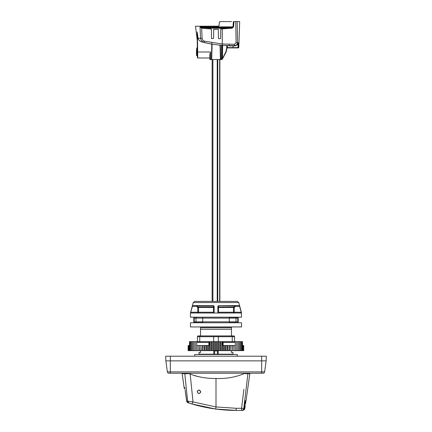 <?xml version="1.0" encoding="UTF-8"?>
<svg xmlns="http://www.w3.org/2000/svg" width="432" height="432" viewBox="0 0 432 432"><rect width="100%" height="100%" fill="white"/><g stroke="black" fill="none" stroke-linecap="round" stroke-linejoin="round"><path stroke-width="0.65" d="M229.462 317.342L235.651 317.342M231.795 317.185L200.205 317.185M200.205 322.763L231.795 322.763M202.538 322.607L196.344 322.607M235.651 322.607L229.462 322.607M207.533 407.738L208.413 407.9L207.533 407.738M194.708 356.206L194.708 354.505L237.292 354.505L237.292 356.362M165.677 356.206L266.323 356.206L266.161 360.86L165.839 360.86L165.677 356.206M263.072 373.237A1.55 1.55 0 0 0 264.605 371.903L167.395 371.903A1.55 1.55 0 0 0 168.928 373.237L263.072 373.237A1.55 1.55 0 0 0 264.605 371.903L266.161 360.86M167.395 371.903L165.839 360.86M213.835 354.191L218.165 354.191L218.165 350.941L213.835 350.941L213.835 354.191L198.968 354.191L198.968 352.49L200.518 352.49L200.518 350.633M231.482 327.715L200.518 327.715L200.518 329.265L231.482 329.265L231.482 326.943M200.518 329.265L200.518 335.923L231.482 335.923L231.482 329.265M218.165 354.191L233.032 354.191L233.032 352.49L231.482 352.49L231.482 350.633M188.195 402.797A2.322 2.322 0 0 1 186.613 400.907L185.333 391.797A3.094 3.094 0 0 1 185.306 391.381M189.626 403.25L190.118 403.407A154.84 154.84 0 0 0 236.131 410.4L241.882 410.4C243.167 410.314 243.956 409.649 244.247 408.402L243.972 409.196M241.834 410.4L242.557 410.4C243.821 410.303 244.588 409.639 244.858 408.402L244.247 408.402L245.338 400.799L245.295 401.112L245.884 401.112L245.468 404.05L244.874 404.05L244.652 405.599L245.252 405.599L244.858 408.402M220.336 59.535L220.028 59.227M212.117 44.032L211.712 59.535L210.114 59.535A0.308 0.308 0 0 1 209.806 59.227L209.768 54.95L209.806 59.227L211.41 59.227L211.399 59.535L220.725 59.535L220.714 59.227L221.422 59.227L221.546 45.322M222.788 58.385L222.512 58.25L222.626 45.392L222.318 45.376L227.081 45.581L227.032 48.433L227.081 45.581L226.773 45.571L227.081 45.581L227.032 48.433L226.724 48.433L225.893 51.721L222.005 59.535L226.168 51.856L222.788 58.385L226.168 51.856L227.032 48.433M197.343 51.03L196.501 51.008L196.798 47.882L197.316 47.866L197.316 47.455L197.354 52.002L197.181 31.925L198.088 38.291C198.671 40.165 199.908 41.38 201.809 41.931L211.804 44.14L220.352 45.225A68.915 45.749 -176.6 0 0 222.194 45.365L222.194 59.227A0.308 0.308 0 0 1 221.886 59.535L222.437 59.06M222.253 59.249L221.422 59.535L222.334 58.925M222.005 59.535L222.28 59.368M227.081 45.581L226.773 45.571L226.724 48.433M228.371 45.598L229.16 45.598C226.692 45.581 226.692 45.581 229.16 45.598L235.024 45.598L235.024 45.905L238.302 44.339L238.248 42.611L237.892 47.617L238.194 47.623A0.308 0.302 90 0 1 237.892 47.925L229.176 47.925M237.892 47.925L237.892 47.617L227.61 47.617L227.291 45.581L227.756 45.592M238.302 44.339L238.194 47.623L238.783 47.623L239.69 21.6L235.759 21.6L236.083 42.746L234.495 44.242L222.296 44.01L222.194 45.365L229.16 45.598L229.37 45.905C227.021 45.889 227.021 45.889 229.37 45.905L235.024 45.905M218.322 29.344L218.403 38.324L218.711 38.632L218.403 38.324L218.711 38.632L218.403 38.324L218.711 38.632L218.403 38.324L218.322 29.344L213.678 29.344L213.597 38.324L211.793 38.632L211.48 38.324L211.399 28.966L211.48 38.324L211.793 38.632L211.48 38.324L211.399 28.987L201.625 28.264L201.852 27.551L200.016 26.87L200.551 38.351L198.094 38.291M212.166 28.22L220.73 28.264L220.644 38.324L220.336 38.632L220.644 38.324L220.336 38.632L220.644 38.324L220.336 38.632L220.644 38.324L220.336 38.632L220.644 38.324L220.725 28.998L232.076 28.226L233.631 26.87A4284.576 4252.64 180 0 0 233.977 21.6L233.345 21.6A4152.352 4103.039 -35.4 0 1 232.994 26.87L233.631 26.87M211.399 28.987L211.48 38.324L211.793 38.632L211.48 38.324M220.644 38.324L220.725 28.858L220.644 38.324M201.625 28.237L200.016 26.87L232.994 26.87L232.011 27.551L222.259 28.253L222.296 44.01L204.59 41.175C203.143 40.775 202.322 39.83 202.122 38.351L201.614 28.242M220.336 38.632L218.711 38.632M218.619 26.179L195.512 26.244L197.251 40.419L197.316 47.866M202.592 26.244L203.218 26.244M222.259 28.253L220.73 28.323M211.399 28.264L201.852 27.551L232.011 27.551L232.076 28.226M220.352 45.225L220.714 59.227M236.083 42.746L237.535 42.611L237.146 21.6L233.977 21.6M219.11 25.261L219.37 22.307L220.136 21.6L231.514 21.6M227.61 47.617L227.918 47.925L236.893 47.925L236.579 47.623M197.392 56.133L197.386 55.728L196.798 55.706L196.798 51.667L196.501 51.727L196.501 55.399L196.798 55.706M209.795 57.985L197.71 57.985L209.795 57.985L209.768 54.95L210.514 52.002L197.662 52.002L197.505 33.669M219.37 22.286L219.046 25.72M218.311 26.244L219.083 25.537M197.354 52.002L197.402 57.683A0.308 0.308 0 0 0 197.71 57.985L197.662 52.002L197.354 52.002M234.495 44.242L234.495 45.598C236.288 45.468 237.298 44.474 237.535 42.611L238.248 42.611C237.989 44.464 236.914 45.457 235.024 45.598L229.538 45.598M211.842 42.736L211.41 59.227M202.122 38.351L200.551 38.351L201.296 40.543L203.936 42.487L210.832 43.967M204.59 41.175A1.55 0.319 104.1 0 1 203.936 42.487M220.136 21.6L219.526 21.902M218.327 29.77L218.344 31.876L218.327 29.77M237.535 42.611L237.465 43.216M220.725 59.535L221.422 59.535L220.417 59.535L220.034 44.966M210.514 52.002L210.578 59.535L211.399 59.535M221.886 59.535L222.194 59.227L221.422 59.227L221.422 59.535M220.73 28.264L219.958 28.215L220.703 28.247M190.161 341.653L189.497 341.653L189.497 350.633L190.161 350.633L190.161 341.653L189.524 341.653L197.419 341.653L197.419 336.695L197.419 341.653L199.741 341.653L199.741 336.695L213.678 336.695L213.678 341.653M188.957 350.633L188.957 345.524L188.147 345.524L188.147 350.633L189.497 350.633M243.718 345.524L243.718 350.633M231.482 335.923L233.804 335.923A0.772 0.772 0 0 1 234.581 336.695L234.581 341.653L242.503 341.653L242.503 350.633L243.043 350.633L243.043 345.524L242.503 345.524L243.448 345.524M243.043 350.633L243.448 350.633M241.839 341.653L241.839 350.633L242.503 350.633M241.051 341.653L241.051 350.633L241.839 350.633M240.138 341.653L240.138 350.633L241.051 350.633M239.107 341.653L239.107 350.633L240.138 350.633M237.962 341.653L237.962 350.633L239.107 350.633M207.695 350.633L207.695 345.524L208.872 345.524L208.872 342.425L209.498 341.653L195.291 341.653L196.663 341.653L196.641 350.633L198.013 350.633L198.013 345.524L198.088 350.633L199.449 350.633L199.449 345.524L199.616 350.633L200.966 350.633L200.966 345.524L201.231 350.633L202.559 350.633L202.559 345.524L202.916 345.524L202.916 350.633L204.217 350.633L204.217 345.524L204.665 345.524L204.665 350.633L205.929 350.633L205.929 345.524L206.469 345.524L206.469 350.633L211.334 350.633L211.334 341.653L212.123 341.653L212.123 350.633L213.192 350.633L213.192 341.653L214.056 341.653L214.056 350.633L215.06 350.633L215.06 341.653L216 341.653L216 350.633L216.94 350.633L216.94 341.653L217.944 341.653L217.944 350.633L218.808 350.633L218.808 341.653L219.877 341.653L219.877 350.633L220.666 350.633L220.666 341.653L221.794 341.653L221.794 350.633L222.502 350.633L222.502 341.653L223.128 342.425L223.128 345.524L223.684 345.524L223.684 350.633L224.305 350.633L224.305 345.524L225.531 345.524L225.531 350.633L226.071 350.633L226.071 345.524L227.335 345.524L227.335 350.633L227.783 350.633L227.783 345.524L229.084 345.524L229.084 350.633L229.441 350.633L229.441 345.524L230.769 345.524L230.769 350.633L231.034 345.524L232.384 345.524L232.384 350.633L232.551 345.524L233.912 345.524L233.912 350.633L237.962 350.633M233.987 350.633L233.987 345.524L235.359 345.524L235.359 350.633M232.551 350.633L233.912 350.633M231.034 350.633L232.384 350.633M229.441 350.633L230.769 350.633M229.084 345.524L229.441 345.524M227.783 350.633L229.084 350.633M227.335 345.524L227.783 345.524M226.071 350.633L227.335 350.633M225.531 345.524L226.071 345.524M224.305 350.633L225.531 350.633M223.684 345.524L224.305 345.524M222.502 350.633L223.684 350.633M221.794 341.653L222.502 341.653M220.666 350.633L221.794 350.633M219.877 341.653L220.666 341.653M218.808 350.633L219.877 350.633M217.944 341.653L218.808 341.653M216.94 350.633L217.944 350.633M216 341.653L216.94 341.653M215.06 350.633L216 350.633M214.056 341.653L215.06 341.653M213.192 350.633L214.056 350.633M212.123 341.653L213.192 341.653M211.334 350.633L212.123 350.633M208.316 345.524L208.316 350.633M206.469 345.524L207.695 345.524M205.929 350.633L206.469 350.633M204.665 345.524L205.929 345.524M204.217 350.633L204.665 350.633M202.916 345.524L204.217 345.524M202.559 350.633L202.916 350.633M201.231 345.524L202.559 345.524M199.616 345.524L200.966 345.524M198.088 345.524L199.449 345.524M196.641 345.524L198.013 345.524M195.291 341.653L195.291 350.633L196.641 350.633M194.038 341.653L194.038 350.633L195.291 350.633M192.893 341.653L192.893 350.633L194.038 350.633M191.862 341.653L191.862 350.633L192.893 350.633M190.949 341.653L190.949 350.633L191.862 350.633M190.161 350.633L190.949 350.633M188.552 345.524L188.552 350.633M188.282 345.524L188.282 350.633M200.129 335.923L198.196 335.923A0.772 0.772 0 0 0 197.419 336.695L199.741 336.695A0.772 0.389 -90 0 1 200.129 335.923L231.871 335.923A0.772 0.389 90 0 1 232.259 336.695L232.259 341.653M209.498 350.633L209.498 341.653M210.206 341.653L210.206 350.633M210.233 341.653L211.334 341.653M235.348 345.524L235.337 341.653L236.709 341.653L236.709 350.633M236.709 341.653L221.767 341.653M200.518 391.819A1.55 1.55 0 0 0 198.196 390.479A1.55 1.55 0 0 0 198.196 393.158A1.55 1.55 0 0 0 200.518 391.819A1.55 1.55 0 0 0 198.196 390.479A1.55 1.55 0 0 0 198.196 393.158A1.55 1.55 0 0 0 200.518 391.819M198.056 393.071L198.342 393.233L198.056 393.071M198.342 390.404L198.056 390.571L198.342 390.404M190.453 326.943L241.547 326.943L241.547 322.763L190.453 322.763L190.453 326.943M193.255 302.54L194.751 301.396L237.249 301.396L238.745 302.54L193.255 302.54L190.453 313.006L190.453 317.185L241.547 317.185L241.272 312.233L234.236 312.233L234.236 307.444L235.343 306.347L234.797 305.802L233.696 306.898L234.236 307.444L233.469 307.444L233.469 312.233A0.772 0.767 -90 0 0 234.236 313.006L234.236 312.233L218.522 312.233L218.522 307.444L217.858 307.444L218.554 306.898L218.56 305.802L217.858 306.347L217.858 312.233L218.522 312.233L218.63 313.006L241.412 313.006L239.409 305.575L218.63 305.575L217.858 306.347M190.453 313.006L218.63 313.006L217.858 312.233M239.69 306.347L235.343 306.347L235.343 305.575A0.772 0.767 -90 0 0 234.797 305.802L218.63 305.575M213.446 306.898L214.142 307.444L213.478 307.444L213.478 312.233L198.531 312.233L198.531 307.444L213.478 307.444L213.446 306.898L198.304 306.898L197.203 305.802L196.657 306.347L197.764 307.444L198.304 306.898A0.772 0.767 90 0 1 198.531 307.444L197.764 307.444L197.764 312.233L190.728 312.233L192.591 305.575L192.31 306.347L196.657 306.347L196.657 305.575A0.772 0.767 90 0 1 197.203 305.802L213.44 305.802L213.446 306.898M214.142 312.233L213.478 312.233L213.37 313.006L214.142 312.233L214.142 306.347L213.37 305.575L214.142 306.347M190.588 313.006L190.728 312.233L190.588 313.006M238.745 302.54L241.547 313.006M192.591 305.575L213.37 305.575M184.734 387.38L184.189 388.157L184.734 387.38L185.036 389.497M188.131 373.702L182.158 373.702L184.189 388.157M185.144 390.269L186.673 400.912L188.325 402.835L191.894 403.947L215.692 409.045L236.131 410.4L236.131 408.278L216 406.944L193.018 401.922L190.161 374.02L188.379 373.243L188.336 373.702M188.341 373.702L184.804 373.702L187.639 401.198L186.673 400.912M243.67 373.237L245.192 373.237C235.904 377.174 226.174 378.913 216 378.464C206.982 378.637 198.369 377.158 190.161 374.02M197.948 376.542L194.011 375.473M243.778 409.493L243.475 409.811M243.184 410.027L242.789 410.227M242.417 410.341L241.882 410.4M245.338 400.799L246.035 400.799L249.842 373.702L245.209 373.702L245.192 373.237M191.894 403.947L193.018 401.922L187.639 401.198L189.108 403.088M243.869 389.356L241.601 408.278L243.81 408.402L247.914 373.702M200.507 392.553L200.669 391.84C199.616 393.968 198.482 394.016 197.273 391.986C198.299 389.632 199.433 389.578 200.669 391.819L200.61 391.37M199.714 390.29L199.444 390.182M199.168 390.128L198.871 390.118M198.596 390.155L198.31 390.247M197.359 391.252L197.289 391.522M197.262 391.819L197.289 392.094M198.585 393.482L198.882 393.52M199.157 393.514L199.454 393.449M235.894 373.237L225.029 373.237M217.598 373.237L209.876 373.237M190.647 373.237L188.379 373.237M245.727 373.702L247.898 373.702L247.898 373.237M219.872 301.396L219.872 59.535M212.128 59.535L212.128 301.396M196.501 51.727L196.501 54.718M196.501 51.008L196.501 51.365L197.348 51.338M196.798 50.452L197.338 50.447M197.348 51.662L196.798 51.667M196.798 47.882L196.501 50.512M196.501 51.862L196.501 51.365M194.578 317.342A0.772 0.772 90 0 0 193.801 318.114L193.801 321.835L193.801 318.114L196.009 318.114L196.009 321.835L193.801 321.835L194.573 322.607M194.886 322.607A0.772 0.67 -90 0 1 194.216 321.835L194.216 318.114A0.772 0.67 -90 0 1 194.886 317.342M196.679 317.342A0.772 0.67 -90 0 0 196.009 318.114L229.289 318.114L229.289 321.835L196.009 321.835A0.772 0.67 -90 0 0 196.679 322.607M202.711 322.607L202.711 317.342M229.289 317.342L229.289 318.114L237.784 318.114L237.784 321.835L229.289 321.835L229.289 322.607M235.321 322.607A0.772 0.67 -90 0 0 235.991 321.835L235.991 318.114A0.772 0.67 -90 0 0 235.321 317.342M237.114 317.342A0.772 0.67 -90 0 1 237.784 318.114L238.199 318.114A0.772 0.772 90 0 0 237.422 317.342L236.444 317.342M237.422 322.607A0.772 0.772 90 0 0 238.199 321.835L237.784 321.835A0.772 0.67 -90 0 1 237.114 322.607M238.199 318.114L238.199 321.835L238.199 318.114L237.427 317.342M195.556 322.607L194.578 322.607A0.772 0.772 90 0 1 193.801 321.835M170.321 356.206L170.321 373.237M261.679 356.206L261.679 373.237M214.547 354.191L214.547 350.941M217.453 350.941L217.453 354.191M227.032 48.476L226.168 51.856L225.893 51.721M233.032 47.925L233.032 45.598M197.71 57.985A0.308 0.308 0 0 1 197.402 57.683M229.16 44.242L229.16 45.598M218.322 341.653L218.322 336.695L234.581 336.695M214.067 335.923A0.772 0.389 -90 0 0 213.678 336.695L218.322 336.695A0.772 0.389 -90 0 0 217.933 335.923M196.652 342.425L208.872 342.425M223.128 342.425L235.348 342.425M233.469 307.444A0.772 0.767 -90 0 1 233.696 306.898L218.554 306.898L218.522 307.444L233.469 307.444A0.772 0.767 -90 0 1 233.696 306.898M197.764 313.006A0.772 0.767 90 0 0 198.531 312.233L197.764 312.233L197.764 313.006M244.247 408.402L243.81 408.402A2.322 2.23 90 0 1 241.601 410.4L241.601 408.278L236.131 408.278M215.692 409.045L216 406.944L216 378.464M219.645 59.535L219.645 301.396M217.777 301.396L217.777 59.535M217.226 59.535L217.226 301.396M212.906 301.396L212.906 59.535M238.199 321.835L237.427 322.607M193.801 318.114L194.573 317.342M200.518 327.715L200.518 326.943M199.433 354.191L199.433 354.505M232.567 354.191L232.567 354.505M212.22 59.535L211.599 59.535M238.783 47.623L238.469 47.925M184.102 373.237L184.102 373.702"/></g></svg>
